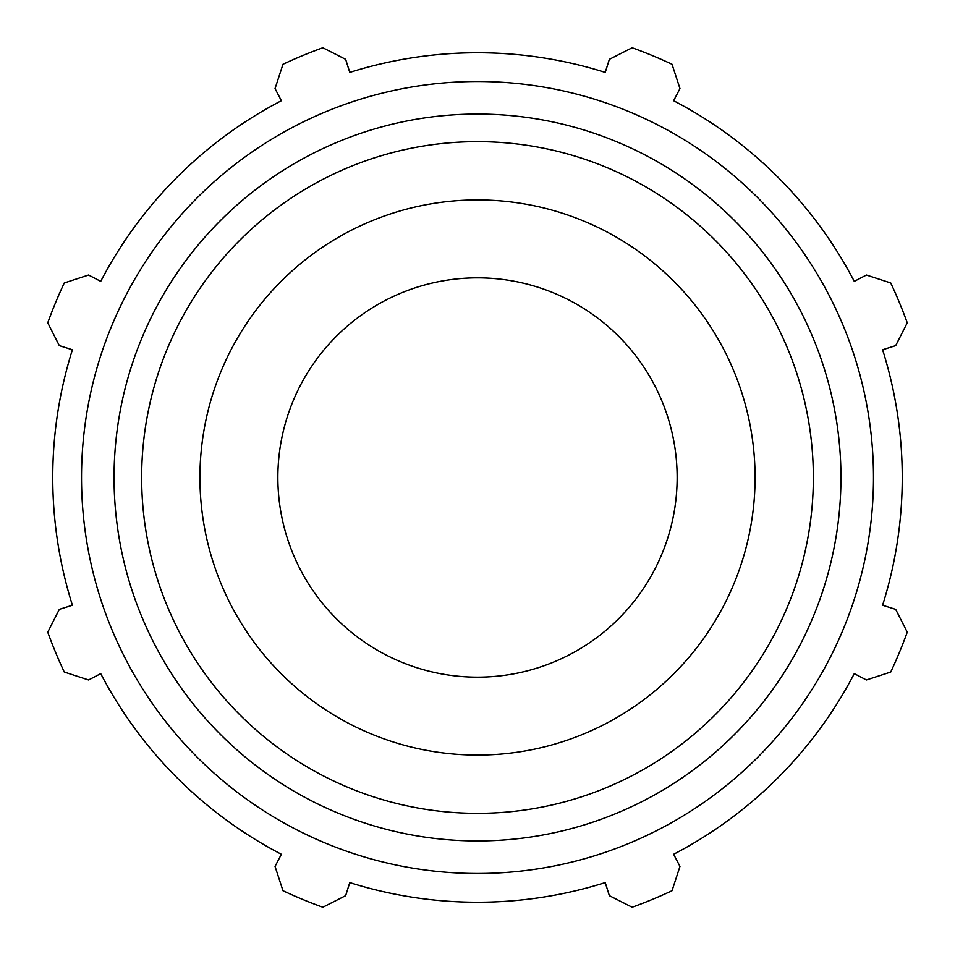 <?xml version="1.0" encoding="UTF-8"?>
<svg xmlns="http://www.w3.org/2000/svg" width="955" height="955" viewBox="0 0 955 955"><rect width="100%" height="100%" fill="white"/><g stroke="black" fill="none" stroke-linecap="round" stroke-linejoin="round"><path stroke-width="1.43" d="M882.599 349.769L895.671 345.65L907.25 322.85A456.729 456.729 0 0 0 890.729 282.978L866.424 275.04L854.271 281.367A424.76 424.76 0 0 0 673.633 100.729L679.96 88.576L672.022 64.272A456.729 456.729 0 0 0 632.15 47.75L609.35 59.329L605.231 72.401A424.76 424.76 0 0 0 349.769 72.401L345.65 59.329L322.85 47.75A456.729 456.729 0 0 0 282.978 64.272L275.04 88.576L281.367 100.729A424.76 424.76 0 0 0 100.729 281.367L88.576 275.04L64.272 282.978A456.729 456.729 0 0 0 47.75 322.85L59.329 345.65L72.401 349.769A424.76 424.76 0 0 0 72.401 605.231L59.329 609.35L47.75 632.15A456.729 456.729 0 0 0 64.272 672.022L88.576 679.96L100.729 673.633A424.76 424.76 0 0 0 281.367 854.271L275.04 866.424L282.978 890.729A456.729 456.729 0 0 0 322.85 907.25L345.65 895.671L349.769 882.599A424.76 424.76 0 0 0 605.231 882.599L609.35 895.671L632.15 907.25A456.729 456.729 0 0 0 672.022 890.729L679.96 866.424L673.633 854.271A424.76 424.76 0 0 0 854.271 673.633L866.424 679.96L890.729 672.022A456.729 456.729 0 0 0 907.25 632.15L895.671 609.35L882.599 605.231A424.76 424.76 0 0 0 882.599 349.769M477.5 873.479A395.979 395.979 0 0 0 820.429 279.505A395.979 395.979 0 0 0 134.571 279.505A395.979 395.979 0 0 0 477.5 873.479M477.5 755.071A277.571 277.571 0 0 0 717.885 338.715A277.571 277.571 0 0 0 237.115 338.715A277.571 277.571 0 0 0 477.5 755.071M477.5 677.155A199.655 199.655 0 0 0 650.403 377.679A199.655 199.655 0 0 0 304.597 377.679A199.655 199.655 0 0 0 477.5 677.155M477.5 840.949A363.449 363.449 0 0 0 792.256 295.775A363.449 363.449 0 0 0 162.744 295.775A363.449 363.449 0 0 0 477.5 840.949M477.5 813.35A335.85 335.85 0 0 1 186.643 309.575A335.85 335.85 0 0 1 768.357 309.575A335.85 335.85 0 0 1 477.5 813.35"/></g></svg>
